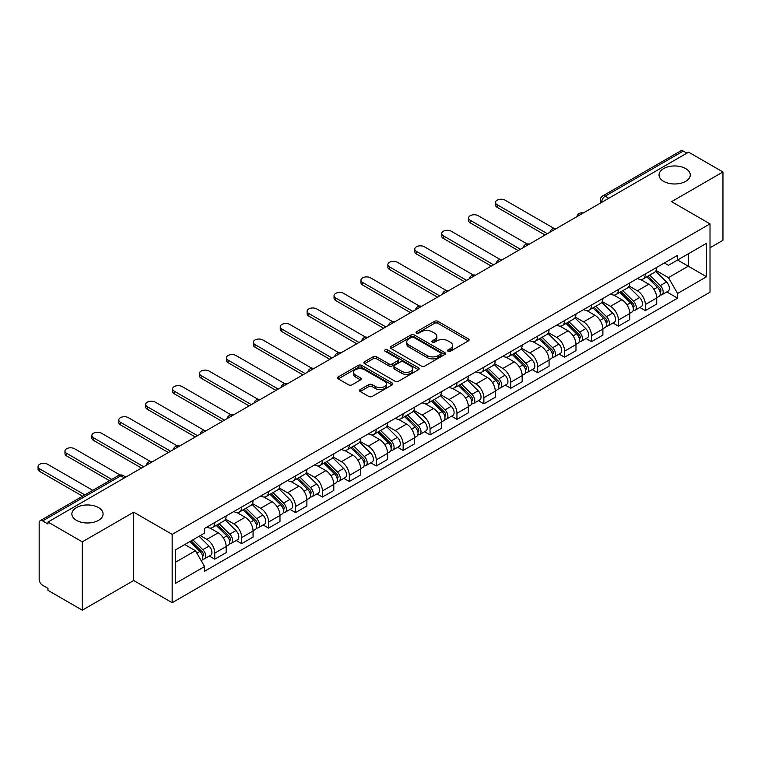 <?xml version="1.0" encoding="UTF-8"?>
<svg xmlns="http://www.w3.org/2000/svg" width="761" height="761" viewBox="0 0 761 761"><rect width="100%" height="100%" fill="white"/><g stroke="black" fill="none" stroke-linecap="round" stroke-linejoin="round"><path stroke-width="1.14" d="M448.039 351.268A1.674 0.97 0 0 0 450.407 351.268L468.395 340.88A2.397 1.379 0 0 0 469.099 339.91A2.397 1.379 0 0 0 468.395 338.93L437.927 321.332A2.397 1.379 0 0 0 434.541 321.332L416.543 331.72A1.674 0.97 0 0 0 416.058 332.405A1.674 0.97 0 0 0 416.543 333.09A1.674 0.97 0 0 0 418.921 333.09L421.242 331.748A7.667 4.423 0 0 1 432.086 331.748L434.626 333.213A7.667 4.423 0 0 1 436.862 336.343A7.667 4.423 0 0 1 434.626 339.463L432.296 340.814A1.674 0.97 0 0 0 431.801 341.499A1.674 0.97 0 0 0 432.296 342.184A1.674 0.97 0 0 0 434.664 342.184L436.995 340.833A7.667 4.423 0 0 1 447.829 340.833L450.369 342.298A7.667 4.423 0 0 1 452.614 345.427A7.667 4.423 0 0 1 450.369 348.557L448.039 349.898A1.674 0.97 0 0 0 447.554 350.583A1.674 0.97 0 0 0 448.039 351.268L448.039 349.898M98.511 507.597A15.61 9.018 0 0 0 81.503 505.646A15.61 9.018 0 0 0 71.867 513.97A15.61 9.018 0 0 0 76.433 520.343A15.61 9.018 0 0 0 93.451 522.303A15.61 9.018 0 0 0 103.087 513.97A15.61 9.018 0 0 0 98.511 507.597M685.69 168.59A15.61 9.018 0 0 0 668.681 166.64A15.61 9.018 0 0 0 659.036 174.963A15.61 9.018 0 0 0 663.611 181.337A15.61 9.018 0 0 0 680.629 183.296A15.61 9.018 0 0 0 690.265 174.963A15.61 9.018 0 0 0 685.69 168.59M360.21 389.565A2.397 1.379 0 0 0 359.506 390.545A2.397 1.379 0 0 0 360.21 391.525L368.762 396.452A2.397 1.379 0 0 0 372.148 396.452L392.124 384.923A2.397 1.379 0 0 0 392.828 383.944A2.397 1.379 0 0 0 392.124 382.964L361.646 365.375A2.397 1.379 0 0 0 358.26 365.375L338.284 376.904A2.397 1.379 0 0 0 337.58 377.884A2.397 1.379 0 0 0 338.284 378.864L348.605 384.828A2.397 1.379 0 0 0 351.991 384.828L360.543 379.891A2.397 1.379 0 0 0 361.247 378.911A2.397 1.379 0 0 0 360.543 377.932L355.425 374.973A6.402 3.7 0 0 1 353.551 372.357A6.402 3.7 0 0 1 357.499 368.942A6.402 3.7 0 0 1 364.481 369.741L384.543 381.328A6.402 3.7 0 0 1 386.426 383.944A6.402 3.7 0 0 1 382.469 387.359A6.402 3.7 0 0 1 375.487 386.559L372.148 384.628A2.397 1.379 0 0 0 368.762 384.628L360.21 389.565L360.21 391.525M172.167 534.384L133.708 512.182L82.302 541.861L47.972 522.036L688.619 152.162L722.95 171.976L671.544 201.655L710.013 223.867L172.167 534.384L172.167 602.702L710.013 292.186L710.013 223.867M421.413 366.06A2.397 1.379 0 0 0 424.8 366.06L444.776 354.521A2.397 1.379 0 0 0 445.48 353.542A2.397 1.379 0 0 0 444.776 352.562L414.307 334.973A2.397 1.379 0 0 0 410.921 334.973L390.935 346.502A2.397 1.379 0 0 0 390.241 347.482A2.397 1.379 0 0 0 390.935 348.462L421.413 366.06M385.77 351.63A1.674 0.97 0 0 1 387.463 351.867L387.463 349.879L418.455 367.763A2.397 1.379 0 0 1 419.149 368.743A2.397 1.379 0 0 1 418.455 369.722L398.469 381.261A2.397 1.379 0 0 1 395.083 381.261L364.605 363.663L364.605 361.703A2.397 1.379 0 0 0 363.91 362.683A2.397 1.379 0 0 0 364.605 363.663M364.605 361.703L373.156 356.766A2.397 1.379 0 0 1 376.543 356.766L388.909 363.901A2.397 1.379 0 0 0 392.296 363.901L397.965 360.628A2.397 1.379 0 0 0 398.669 359.649A2.397 1.379 0 0 0 397.965 358.678L385.095 351.249A1.674 0.97 0 0 1 384.609 350.564A1.674 0.97 0 0 1 385.637 349.67A1.674 0.97 0 0 1 387.463 349.879M82.302 541.861L82.302 610.179L47.972 590.355L47.972 588.367L42.626 585.276A4.88 2.816 -120 0 1 39.172 579.302L39.172 522.931A4.88 2.816 -120 0 1 40.19 520.705L118.326 475.587A4.88 2.816 60 0 1 120.771 475.825L42.626 520.943A4.88 2.816 -120 0 0 40.19 520.705M710.013 247.772L722.95 240.295L722.95 171.976M82.302 610.179L133.708 580.5L172.167 602.702M47.972 522.036L47.972 524.034L42.626 520.943M608.762 198.269L605.138 196.176A4.88 2.816 60 0 0 602.693 195.938L680.838 150.821A4.88 2.816 60 0 1 683.273 151.068L605.138 196.176A4.88 2.816 120 0 0 601.685 202.16L601.685 202.359M686.898 153.161L683.273 151.068M645.328 273.96A11.225 6.478 60 0 1 643.007 279.002L654.384 272.428A11.225 6.478 -120 0 0 656.714 267.387M629.166 286.041L637.395 290.788A11.225 6.478 60 0 1 645.328 304.533L656.714 297.96A11.225 6.478 -120 0 0 648.781 284.214L640.629 279.515M656.714 297.96L656.714 304.039L645.328 310.612L639.868 307.454M643.007 279.002A11.225 6.478 60 0 1 637.48 278.488M645.328 304.533L645.328 310.612M618.417 289.494A11.225 6.478 60 0 1 616.096 294.536L627.483 287.962A11.225 6.478 -120 0 0 629.804 282.921M612.957 322.997L618.417 326.146L629.804 319.572L629.804 313.494A11.225 6.478 -120 0 0 621.87 299.758L613.718 295.049M616.096 294.536A11.225 6.478 60 0 1 610.569 294.031M602.255 301.584L610.484 306.331A11.225 6.478 60 0 1 618.417 320.067L618.417 326.146M591.506 305.028A11.225 6.478 60 0 1 589.185 310.069L600.572 303.496A11.225 6.478 -120 0 0 602.893 298.455M586.046 338.531L591.506 341.679L602.893 335.106L602.893 329.037A11.225 6.478 -120 0 0 594.959 315.292L586.807 310.583M589.185 310.069A11.225 6.478 60 0 1 583.658 309.565M575.354 317.118L583.573 321.865A11.225 6.478 60 0 1 591.506 335.611L591.506 341.679M564.595 320.571A11.225 6.478 60 0 1 562.274 325.603L573.661 319.03A11.225 6.478 -120 0 0 575.982 313.998M559.145 354.065L564.595 357.213L575.982 350.64L575.982 344.571A11.225 6.478 -120 0 0 568.048 330.826L559.896 326.117M562.274 325.603A11.225 6.478 60 0 1 556.748 325.099M548.443 332.652L556.662 337.399A11.225 6.478 60 0 1 564.595 351.144L564.595 357.213M537.685 336.105A11.225 6.478 60 0 1 535.363 341.137L546.75 334.564A11.225 6.478 -120 0 0 549.071 329.532M532.234 369.599L537.685 372.757L549.071 366.184L549.071 360.105A11.225 6.478 -120 0 0 541.138 346.36L532.995 341.66M535.363 341.137A11.225 6.478 60 0 1 529.837 340.633M521.532 348.186L529.751 352.933A11.225 6.478 60 0 1 537.685 366.678L537.685 372.757M510.783 351.639A11.225 6.478 60 0 1 508.453 356.681L519.839 350.108A11.225 6.478 -120 0 0 522.16 345.066M505.323 385.142L510.783 388.291L522.16 381.718L522.16 375.639A11.225 6.478 -120 0 0 514.227 361.894L506.084 357.194M508.453 356.681A11.225 6.478 60 0 1 502.935 356.167M494.621 363.72L502.85 368.467A11.225 6.478 60 0 1 510.783 382.212L510.783 388.291M483.872 367.173A11.225 6.478 60 0 1 481.542 372.215L492.928 365.641A11.225 6.478 -120 0 0 495.259 360.6M478.412 400.676L483.872 403.825L495.259 397.252L495.259 391.173A11.225 6.478 -120 0 0 487.316 377.437L479.173 372.728M481.542 372.215A11.225 6.478 60 0 1 476.025 371.71M467.711 379.263L475.939 384.01A11.225 6.478 60 0 1 483.872 397.746L483.872 403.825M456.961 382.716A11.225 6.478 60 0 1 454.64 387.749L466.017 381.175A11.225 6.478 -120 0 0 468.348 376.143M451.501 416.21L456.961 419.359L468.348 412.785L468.348 406.716A11.225 6.478 -120 0 0 460.415 392.971L452.262 388.262M454.64 387.749A11.225 6.478 60 0 1 449.114 387.244M440.8 394.797L449.028 399.544A11.225 6.478 60 0 1 456.961 413.29L456.961 419.359M430.051 398.25A11.225 6.478 60 0 1 427.73 403.282L439.116 396.709A11.225 6.478 -120 0 0 441.437 391.677M424.59 431.744L430.051 434.902L441.437 428.329L441.437 422.25A11.225 6.478 -120 0 0 433.504 408.505L425.351 403.806M427.73 403.282A11.225 6.478 60 0 1 422.203 402.778M413.898 410.331L422.117 415.078A11.225 6.478 60 0 1 430.051 428.824L430.051 434.902M403.14 413.784A11.225 6.478 60 0 1 400.819 418.826L412.205 412.253A11.225 6.478 -120 0 0 414.526 407.211M397.68 447.278L403.14 450.436L414.526 443.863L414.526 437.784A11.225 6.478 -120 0 0 406.593 424.039L398.441 419.34M400.819 418.826A11.225 6.478 60 0 1 395.292 418.312M386.988 425.865L395.206 430.612A11.225 6.478 60 0 1 403.14 444.357L403.14 450.436M376.229 429.318A11.225 6.478 60 0 1 373.908 434.36L385.294 427.787A11.225 6.478 -120 0 0 387.615 422.745M370.778 462.821L376.229 465.97L387.615 459.397L387.615 453.318A11.225 6.478 -120 0 0 379.682 439.582L371.53 434.873M373.908 434.36A11.225 6.478 60 0 1 368.381 433.856M360.077 441.399L368.295 446.155A11.225 6.478 60 0 1 376.229 459.891L376.229 465.97M349.328 444.852A11.225 6.478 60 0 1 346.997 449.894L358.383 443.321A11.225 6.478 -120 0 0 360.704 438.279M343.867 478.355L349.328 481.504L360.704 474.931L360.704 468.862A11.225 6.478 -120 0 0 352.771 455.116L344.628 450.407M346.997 449.894A11.225 6.478 60 0 1 341.48 449.39M333.166 456.942L341.385 461.689A11.225 6.478 60 0 1 349.328 475.435L349.328 481.504M322.417 460.395A11.225 6.478 60 0 1 320.086 465.428L331.473 458.854A11.225 6.478 -120 0 0 333.803 453.822M316.957 493.889L322.417 497.038L333.803 490.465L333.803 484.396A11.225 6.478 -120 0 0 325.86 470.65L317.718 465.941M320.086 465.428A11.225 6.478 60 0 1 314.569 464.923M306.255 472.476L314.483 477.223A11.225 6.478 60 0 1 322.417 490.969L322.417 497.038M295.506 475.929A11.225 6.478 60 0 1 293.185 480.962L304.562 474.388A11.225 6.478 -120 0 0 306.892 469.356M290.046 509.423L295.506 512.581L306.892 506.008L306.892 499.929A11.225 6.478 -120 0 0 298.959 486.184L290.807 481.485M293.185 480.962A11.225 6.478 60 0 1 287.658 480.457M279.344 488.01L287.572 492.757A11.225 6.478 60 0 1 295.506 506.503L295.506 512.581M268.595 491.463A11.225 6.478 60 0 1 266.274 496.505L277.66 489.932A11.225 6.478 -120 0 0 279.981 484.89M263.135 524.966L268.595 528.115L279.981 521.542L279.981 515.463A11.225 6.478 -120 0 0 272.048 501.718L263.896 497.019M266.274 496.505A11.225 6.478 60 0 1 260.747 495.991M252.443 503.544L260.662 508.291A11.225 6.478 60 0 1 268.595 522.036L268.595 528.115M241.684 506.997A11.225 6.478 60 0 1 239.363 512.039L250.75 505.466A11.225 6.478 -120 0 0 253.071 500.424M236.224 540.5L241.684 543.649L253.071 537.076L253.071 530.997A11.225 6.478 -120 0 0 245.137 517.261L236.985 512.553M239.363 512.039A11.225 6.478 60 0 1 233.836 511.535M225.532 519.088L233.751 523.834A11.225 6.478 60 0 1 241.684 537.57L241.684 543.649M214.773 522.541A11.225 6.478 60 0 1 212.452 527.573L223.839 521A11.225 6.478 -120 0 0 226.16 515.968M209.323 556.034L214.773 559.183L226.16 552.61L226.16 546.541A11.225 6.478 -120 0 0 218.226 532.795L210.074 528.086M212.452 527.573A11.225 6.478 60 0 1 206.925 527.069M200.286 535.582L206.84 539.368A11.225 6.478 60 0 1 214.773 553.114L214.773 559.183M664.391 262.954L668.443 265.294L706.56 243.282L688.277 253.841L688.277 266.188L668.443 277.641L656.077 270.507M175.62 562.17L195.453 550.717L204.595 566.555L175.62 583.287L175.62 549.822L204.595 533.09L204.595 528.41L677.585 255.335L677.585 260.015L706.56 276.747L677.585 293.48L668.443 277.641M706.56 243.282L706.56 276.747M204.595 566.555L204.595 571.235L677.585 298.16L677.585 293.48M133.708 512.182L133.708 580.5M195.453 550.717L184.761 544.543M666.779 291.92L677.585 298.16M448.714 351.506L450.369 350.545A7.667 4.423 0 0 0 452.614 347.425L452.614 345.427M436.862 336.343L436.862 338.331A7.667 4.423 0 0 1 434.626 341.461L432.961 342.412M468.367 340.899L437.927 323.32A2.397 1.379 0 0 0 434.541 323.32L417.218 333.328M444.776 352.562L444.776 354.521L414.307 336.961A2.397 1.379 0 0 0 410.921 336.961L390.973 348.481M440.543 354.226A1.674 0.97 0 0 0 441.038 353.542A1.674 0.97 0 0 0 440.543 352.857L413.794 337.418A1.674 0.97 0 0 0 411.425 337.418L408.971 338.835A7.667 4.423 0 0 0 406.726 341.955A7.667 4.423 0 0 0 408.971 345.085L427.254 355.644A7.667 4.423 0 0 0 438.089 355.644L440.543 354.226L440.543 356.215A1.674 0.97 0 0 0 441.038 355.539L441.038 353.542M406.726 341.955L406.726 343.953A7.667 4.423 0 0 0 408.971 347.083L408.971 345.085M440.543 356.215L438.089 357.632A7.667 4.423 0 0 1 427.254 357.632L408.971 347.083M364.643 363.682L373.156 358.764L373.156 356.766M398.669 359.649L398.669 361.646A2.397 1.379 0 0 1 397.965 362.626L392.296 365.898A2.397 1.379 0 0 1 388.909 365.898L376.543 358.764A2.397 1.379 0 0 0 373.156 358.764M387.463 351.867L418.417 369.741M401.732 371.311A6.402 3.7 0 0 0 408.714 372.11A6.402 3.7 0 0 0 412.662 368.695A6.402 3.7 0 0 0 410.788 366.079L403.72 361.998A2.397 1.379 0 0 0 400.334 361.998L394.664 365.27A2.397 1.379 0 0 0 393.96 366.25A2.397 1.379 0 0 0 394.664 367.23L401.732 371.311L401.732 373.299A6.402 3.7 0 0 0 408.714 374.108A6.402 3.7 0 0 0 412.662 370.683L412.662 368.695M393.96 366.25L393.96 368.238A2.397 1.379 0 0 0 394.664 369.218L394.664 367.23M401.732 373.299L394.664 369.218M386.426 383.944L386.426 385.932A6.402 3.7 0 0 1 382.469 389.356A6.402 3.7 0 0 1 375.487 388.548L372.148 386.617A2.397 1.379 0 0 0 368.762 386.617L360.238 391.535M353.551 372.357L353.551 374.355A6.402 3.7 0 0 0 355.425 376.971L355.425 374.973M360.514 379.91L355.425 376.971M392.124 382.964L392.124 384.923L361.646 367.363A2.397 1.379 0 0 0 358.26 367.363L338.312 378.883M646.774 276.823L657.38 287.278A6.098 3.52 60 0 1 658.988 296.419L656.705 297.732M648.886 278.906L653.385 281.503M554.008 228.405L505.085 200.162A5.612 3.244 -0 0 0 498.969 199.458A5.612 3.244 -0 0 0 495.506 202.455A5.612 3.244 -0 0 0 497.152 204.747L547.349 233.722M647.953 276.138L659.559 287.591A2.93 1.693 60 0 1 660.329 291.986A2.93 1.693 60 0 1 660.063 292.091M649.704 275.13L660.31 285.584A6.098 3.52 60 0 1 661.918 294.726A6.098 3.52 60 0 1 660.072 294.926M655.64 271.268L666.522 281.998A6.098 3.52 60 0 1 668.129 291.14L661.918 294.726M545.104 235.025L497.152 207.334A5.612 3.244 180 0 1 495.506 205.042L495.506 202.455M619.863 292.357L630.469 302.811A6.098 3.52 60 0 1 632.077 311.953L629.804 313.275M621.984 294.44L626.474 297.037M527.097 243.948L478.174 215.696A5.612 3.244 -0 0 0 472.067 215.002A5.612 3.244 -0 0 0 468.595 217.988A5.612 3.244 -0 0 0 470.241 220.281L520.438 249.266M621.043 291.672L632.648 303.125A2.93 1.693 60 0 1 633.418 307.52A2.93 1.693 60 0 1 633.152 307.625M622.802 290.664L633.399 301.118A6.098 3.52 60 0 1 635.007 310.26A6.098 3.52 60 0 1 633.162 310.459M628.729 286.802L639.611 297.532A6.098 3.52 60 0 1 641.219 306.683L635.007 310.26M518.193 250.559L470.241 222.868A5.612 3.244 180 0 1 468.595 220.576L468.595 217.988M592.952 307.891L603.559 318.345A6.098 3.52 60 0 1 605.166 327.496L602.893 328.809M595.073 309.974L599.563 312.571M500.186 259.482L451.273 231.239A5.612 3.244 -0 0 0 445.156 230.535A5.612 3.244 -0 0 0 441.694 233.532A5.612 3.244 -0 0 0 443.33 235.815L493.528 264.799M594.132 307.216L605.737 318.669A2.93 1.693 60 0 1 606.517 323.054A2.93 1.693 60 0 1 606.241 323.159M595.892 306.198L606.488 316.652A6.098 3.52 60 0 1 608.096 325.803A6.098 3.52 60 0 1 606.26 325.993M601.818 302.336L612.7 313.075A6.098 3.52 60 0 1 614.308 322.217L608.096 325.803M491.283 266.093L443.33 238.412A5.612 3.244 180 0 1 441.694 236.119L441.694 233.532M566.051 323.425L576.648 333.889A6.098 3.52 60 0 1 578.255 343.03L575.982 344.343M568.163 325.518L572.653 328.105M473.275 275.016L424.362 246.773A5.612 3.244 -0 0 0 418.246 246.069A5.612 3.244 -0 0 0 414.783 249.066A5.612 3.244 -0 0 0 416.429 251.358L466.617 280.333M567.221 322.75L578.836 334.203A2.93 1.693 60 0 1 579.606 338.588A2.93 1.693 60 0 1 579.34 338.693M568.981 321.732L579.578 332.196A6.098 3.52 60 0 1 581.185 341.337A6.098 3.52 60 0 1 579.349 341.537M574.907 317.879L585.789 328.609A6.098 3.52 60 0 1 587.397 337.751L581.185 341.337M464.381 281.627L416.429 253.946A5.612 3.244 180 0 1 414.783 251.653L414.783 249.066M539.14 338.959L549.737 349.423A6.098 3.52 60 0 1 551.345 358.564L549.071 359.877M541.252 341.052L545.742 343.639M446.374 290.55L397.451 262.307A5.612 3.244 -0 0 0 391.335 261.603A5.612 3.244 -0 0 0 387.872 264.6A5.612 3.244 -0 0 0 389.518 266.892L439.715 295.867M540.31 338.284L551.925 349.737A2.93 1.693 60 0 1 552.695 354.122A2.93 1.693 60 0 1 552.429 354.236M542.07 337.275L552.667 347.729A6.098 3.52 60 0 1 554.284 356.871A6.098 3.52 60 0 1 552.438 357.071M548.006 333.413L558.878 344.143A6.098 3.52 60 0 1 560.486 353.285L554.284 356.871M437.47 297.161L389.518 269.48A5.612 3.244 180 0 1 387.872 267.187L387.872 264.6M512.229 354.502L522.826 364.957A6.098 3.52 60 0 1 524.434 374.098L522.16 375.411M514.341 356.586L518.84 359.182M419.463 306.084L370.54 277.841A5.612 3.244 -0 0 0 364.424 277.147A5.612 3.244 -0 0 0 360.961 280.134A5.612 3.244 -0 0 0 362.607 282.426L412.804 311.401M513.409 353.817L525.014 365.27A2.93 1.693 60 0 1 525.784 369.665A2.93 1.693 60 0 1 525.518 369.77M515.159 352.809L525.765 363.263A6.098 3.52 60 0 1 527.373 372.405A6.098 3.52 60 0 1 525.528 372.605M521.095 348.947L531.968 359.677A6.098 3.52 60 0 1 533.585 368.819L527.373 372.405M410.56 312.704L362.607 285.014A5.612 3.244 180 0 1 360.961 282.721L360.961 280.134M485.318 370.036L495.915 380.49A6.098 3.52 60 0 1 497.532 389.642L495.249 390.954M487.43 372.119L491.929 374.716M392.552 321.627L343.63 293.385A5.612 3.244 -0 0 0 337.513 292.681A5.612 3.244 -0 0 0 334.05 295.668A5.612 3.244 -0 0 0 335.696 297.96L385.894 326.945M486.498 369.361L498.103 380.804A2.93 1.693 60 0 1 498.874 385.199A2.93 1.693 60 0 1 498.607 385.304M488.248 368.343L498.855 378.797A6.098 3.52 60 0 1 500.462 387.948A6.098 3.52 60 0 1 498.617 388.139M494.184 364.481L505.066 375.211A6.098 3.52 60 0 1 506.674 384.362L500.462 387.948M383.649 328.238L335.696 300.547A5.612 3.244 180 0 1 334.05 298.264L334.05 295.668M458.407 385.57L469.014 396.034A6.098 3.52 60 0 1 470.621 405.175L468.348 406.488M460.519 387.653L465.019 390.25M365.641 337.161L316.719 308.918A5.612 3.244 -0 0 0 310.612 308.215A5.612 3.244 -0 0 0 307.14 311.211A5.612 3.244 -0 0 0 308.785 313.494L358.983 342.479M459.587 384.895L471.192 396.348A2.93 1.693 60 0 1 471.963 400.733A2.93 1.693 60 0 1 471.696 400.838M461.337 383.877L471.944 394.341A6.098 3.52 60 0 1 473.551 403.482A6.098 3.52 60 0 1 471.706 403.672M467.273 380.015L478.155 390.754A6.098 3.52 60 0 1 479.763 399.896L473.551 403.482M356.738 343.772L308.785 316.091A5.612 3.244 180 0 1 307.14 313.798L307.14 311.211M431.497 401.104L442.103 411.568A6.098 3.52 60 0 1 443.711 420.709L441.437 422.022M433.618 403.197L438.108 405.784M338.731 352.695L289.808 324.452A5.612 3.244 -0 0 0 283.701 323.748A5.612 3.244 -0 0 0 280.238 326.745A5.612 3.244 -0 0 0 281.874 329.037L332.072 358.012M432.676 400.429L444.281 411.882A2.93 1.693 60 0 1 445.052 416.267A2.93 1.693 60 0 1 444.785 416.372M434.436 399.411L445.033 409.875A6.098 3.52 60 0 1 446.64 419.016A6.098 3.52 60 0 1 444.805 419.216M440.362 395.558L451.244 406.288A6.098 3.52 60 0 1 452.852 415.43L446.64 419.016M329.827 359.306L281.874 331.625A5.612 3.244 180 0 1 280.238 329.332L280.238 326.745M404.595 416.648L415.192 427.102A6.098 3.52 60 0 1 416.8 436.243L414.526 437.556M406.707 418.731L411.197 421.328M311.82 368.229L262.906 339.986A5.612 3.244 -0 0 0 256.79 339.282A5.612 3.244 -0 0 0 253.327 342.279A5.612 3.244 -0 0 0 254.973 344.571L305.161 373.546M405.765 415.963L417.37 427.416A2.93 1.693 60 0 1 418.15 431.81A2.93 1.693 60 0 1 417.884 431.915M407.525 414.954L418.122 425.409A6.098 3.52 60 0 1 419.73 434.55A6.098 3.52 60 0 1 417.894 434.75M413.451 411.092L424.334 421.822A6.098 3.52 60 0 1 425.941 430.964L419.73 434.55M302.926 374.84L254.973 347.159A5.612 3.244 180 0 1 253.327 344.866L253.327 342.279M377.684 432.181L388.281 442.636A6.098 3.52 60 0 1 389.889 451.777L387.615 453.099M379.796 434.265L384.286 436.862M284.909 383.772L235.996 355.52A5.612 3.244 -0 0 0 229.879 354.826A5.612 3.244 -0 0 0 226.417 357.813A5.612 3.244 -0 0 0 228.062 360.105L278.25 389.09M378.854 431.497L390.469 442.95A2.93 1.693 60 0 1 391.24 447.344A2.93 1.693 60 0 1 390.973 447.449M380.614 430.488L391.211 440.942A6.098 3.52 60 0 1 392.819 450.084A6.098 3.52 60 0 1 390.983 450.284M386.55 426.626L397.423 437.356A6.098 3.52 60 0 1 399.03 446.507L392.819 450.084M276.015 390.383L228.062 362.693A5.612 3.244 180 0 1 226.417 360.4L226.417 357.813M350.773 447.715L361.37 458.17A6.098 3.52 60 0 1 362.978 467.321L360.704 468.633M352.885 449.799L357.375 452.395M258.008 399.306L209.085 371.064A5.612 3.244 -0 0 0 202.968 370.36A5.612 3.244 -0 0 0 199.506 373.347A5.612 3.244 -0 0 0 201.151 375.639L251.349 404.624M351.943 447.04L363.558 458.493A2.93 1.693 60 0 1 364.329 462.878A2.93 1.693 60 0 1 364.062 462.983M353.703 446.022L364.31 456.476A6.098 3.52 60 0 1 365.917 465.627A6.098 3.52 60 0 1 364.072 465.818M359.639 442.16L370.512 452.9A6.098 3.52 60 0 1 372.119 462.041L365.917 465.627M249.104 405.917L201.151 378.227A5.612 3.244 180 0 1 199.506 375.944L199.506 373.347M323.863 463.249L334.46 473.713A6.098 3.52 60 0 1 336.077 482.855L333.794 484.167M325.974 465.332L330.474 467.929M231.097 414.84L182.174 386.598A5.612 3.244 -0 0 0 176.057 385.894A5.612 3.244 -0 0 0 172.595 388.89A5.612 3.244 -0 0 0 174.24 391.173L224.438 420.158M325.042 462.574L336.647 474.027A2.93 1.693 60 0 1 337.418 478.412A2.93 1.693 60 0 1 337.152 478.517M326.792 461.556L337.399 472.02A6.098 3.52 60 0 1 339.006 481.161A6.098 3.52 60 0 1 337.161 481.352M332.728 457.703L343.601 468.434A6.098 3.52 60 0 1 345.218 477.575L339.006 481.161M222.193 421.451L174.24 393.77A5.612 3.244 180 0 1 172.595 391.477L172.595 388.89M296.952 478.783L307.558 489.247A6.098 3.52 60 0 1 309.166 498.388L306.883 499.701M299.063 480.876L303.563 483.463M204.186 430.374L155.263 402.131A5.612 3.244 -0 0 0 149.146 401.428A5.612 3.244 -0 0 0 145.684 404.424A5.612 3.244 -0 0 0 147.33 406.716L197.527 435.692M298.131 478.108L309.737 489.561A2.93 1.693 60 0 1 310.507 493.946A2.93 1.693 60 0 1 310.241 494.06M299.882 477.09L310.488 487.554A6.098 3.52 60 0 1 312.096 496.695A6.098 3.52 60 0 1 310.25 496.895M305.817 473.237L316.7 483.967A6.098 3.52 60 0 1 318.307 493.109L312.096 496.695M195.282 436.985L147.33 409.304A5.612 3.244 180 0 1 145.684 407.011L145.684 404.424M270.041 494.327L280.647 504.781A6.098 3.52 60 0 1 282.255 513.922L279.981 515.235M272.162 496.41L276.652 499.007M177.275 445.908L128.352 417.665A5.612 3.244 -0 0 0 122.245 416.971A5.612 3.244 -0 0 0 118.783 419.958A5.612 3.244 -0 0 0 120.419 422.25L170.616 451.225M271.22 493.642L282.826 505.095A2.93 1.693 60 0 1 283.596 509.49A2.93 1.693 60 0 1 283.33 509.594M272.98 492.633L283.577 503.088A6.098 3.52 60 0 1 285.185 512.229A6.098 3.52 60 0 1 283.339 512.429M278.906 488.771L289.789 499.501A6.098 3.52 60 0 1 291.396 508.643L285.185 512.229M168.371 452.529L120.419 424.838A5.612 3.244 180 0 1 118.783 422.545L118.783 419.958M243.13 509.86L253.736 520.315A6.098 3.52 60 0 1 255.344 529.466L253.071 530.778M245.251 511.944L249.741 514.541M150.364 461.451L101.451 433.209A5.612 3.244 -0 0 0 95.334 432.505A5.612 3.244 -0 0 0 91.872 435.492A5.612 3.244 -0 0 0 93.508 437.784L143.705 466.769M244.31 509.185L255.915 520.629A2.93 1.693 60 0 1 256.695 525.023A2.93 1.693 60 0 1 256.428 525.128M246.069 508.167L256.666 518.622A6.098 3.52 60 0 1 258.274 527.773A6.098 3.52 60 0 1 256.438 527.963M251.996 504.305L262.878 515.035A6.098 3.52 60 0 1 264.486 524.186L258.274 527.773M141.47 468.063L93.508 440.372A5.612 3.244 180 0 1 91.872 438.089L91.872 435.492M216.229 525.394L226.826 535.858A6.098 3.52 60 0 1 228.433 545L226.16 546.312M218.34 527.478L222.83 530.075M120.01 474.988L74.54 448.743A5.612 3.244 -0 0 0 68.423 448.039A5.612 3.244 -0 0 0 64.961 451.035A5.612 3.244 -0 0 0 66.607 453.318L111.743 479.382M217.399 524.719L229.013 536.172A2.93 1.693 60 0 1 229.784 540.557A2.93 1.693 60 0 1 229.518 540.662M219.158 523.701L229.755 534.165A6.098 3.52 60 0 1 231.363 543.306A6.098 3.52 60 0 1 229.527 543.497M225.094 519.839L235.967 530.579A6.098 3.52 60 0 1 237.575 539.72L231.363 543.306M109.508 480.676L66.607 455.915A5.612 3.244 180 0 1 64.961 453.623L64.961 451.035M189.946 541.556L199.915 551.392A6.098 3.52 60 0 1 201.522 560.534L201.227 560.705M191.43 543.021L195.919 545.608M92.775 490.341L47.629 464.277A5.612 3.244 -0 0 0 41.513 463.573A5.612 3.244 -0 0 0 38.05 466.569A5.612 3.244 -0 0 0 39.696 468.862L84.842 494.926M191.125 540.871L202.103 551.706A2.93 1.693 60 0 1 202.873 556.091A2.93 1.693 60 0 1 202.607 556.196M192.875 539.863L202.845 549.699A6.098 3.52 60 0 1 204.462 558.84A6.098 3.52 60 0 1 202.616 559.04M199.087 536.277L209.056 546.113A6.098 3.52 60 0 1 210.664 555.254L204.462 558.84M82.597 496.22L39.696 471.449A5.612 3.244 180 0 1 38.05 469.156L38.05 466.569M601.856 202.255L601.685 202.16A4.88 2.816 0 0 1 600.258 200.162L600.258 203.177M241.684 537.57L253.071 530.997M268.595 522.036L279.981 515.463M295.506 506.503L306.892 499.929M322.417 490.969L333.803 484.396M349.328 475.435L360.704 468.862M376.229 459.891L387.615 453.318M403.14 444.357L414.526 437.784M430.051 428.824L441.437 422.25M456.961 413.29L468.348 406.716M483.872 397.746L495.259 391.173M510.783 382.212L522.16 375.639M537.685 366.678L549.071 360.105M564.595 351.144L575.982 344.571M591.506 335.611L602.893 329.037M618.417 320.067L629.804 313.494M214.773 553.114L226.16 546.541M206.84 539.368L218.226 532.795M233.751 523.834L245.137 517.261M260.662 508.291L272.048 501.718M287.572 492.757L298.959 486.184M314.483 477.223L325.86 470.65M341.385 461.689L352.771 455.116M368.295 446.155L379.682 439.582M395.206 430.612L406.593 424.039M422.117 415.078L433.504 408.505M449.028 399.544L460.415 392.971M475.939 384.01L487.316 377.437M502.85 368.467L514.227 361.894M529.751 352.933L541.138 346.36M556.662 337.399L568.048 330.826M583.573 321.865L594.959 315.292M610.484 306.331L621.87 299.758M637.395 290.788L648.781 284.214M582.755 213.289A4.88 2.816 120 0 0 580.595 214.526M555.844 228.823A4.88 2.816 120 0 0 553.685 230.069M528.933 244.357A4.88 2.816 120 0 0 526.783 245.603M502.022 259.891A4.88 2.816 120 0 0 499.872 261.137M475.111 275.425A4.88 2.816 120 0 0 472.962 276.671M448.21 290.968A4.88 2.816 120 0 0 446.051 292.205M421.299 306.502A4.88 2.816 120 0 0 419.14 307.748M394.388 322.036A4.88 2.816 120 0 0 392.229 323.282M367.477 337.57A4.88 2.816 120 0 0 365.328 338.816M340.567 353.114A4.88 2.816 120 0 0 338.417 354.35M313.656 368.647A4.88 2.816 120 0 0 311.506 369.894M286.754 384.181A4.88 2.816 120 0 0 284.595 385.427M259.843 399.715A4.88 2.816 120 0 0 257.684 400.961M232.933 415.249A4.88 2.816 120 0 0 230.773 416.495M206.022 430.793A4.88 2.816 120 0 0 203.872 432.029M179.111 446.327A4.88 2.816 120 0 0 176.961 447.573M152.2 461.86A4.88 2.816 120 0 0 150.05 463.107M124.385 477.918L120.771 475.825A4.88 2.816 120 0 1 123.206 475.587A4.88 4.88 0 0 0 118.326 475.587M450.369 350.545L450.369 348.557M432.296 342.184L432.296 340.814M434.626 341.461L434.626 339.463M416.543 333.09L416.543 331.72M434.541 323.32L434.541 321.332M437.927 323.32L437.927 321.332M468.395 340.88L468.395 338.93M390.935 348.462L390.935 346.502M410.921 336.961L410.921 334.973M414.307 336.961L414.307 334.973M427.254 357.632L427.254 355.644M438.089 357.632L438.089 355.644M376.543 358.764L376.543 356.766M388.909 365.898L388.909 363.901M392.296 365.898L392.296 363.901M397.965 362.626L397.965 360.628M418.455 369.722L418.455 367.763M368.762 386.617L368.762 384.628M372.148 386.617L372.148 384.628M375.487 388.548L375.487 386.559M360.543 379.891L360.543 377.932M338.284 378.864L338.284 376.904M358.26 367.363L358.26 365.375M361.646 367.363L361.646 365.375M657.38 287.278L653.87 289.304M660.938 290.645L659.835 291.273M666.522 281.998L660.31 285.584M497.152 207.334L497.152 204.747M630.469 302.811L626.959 304.838M634.027 306.179L632.933 306.816M639.611 297.532L633.399 301.118M470.241 222.868L470.241 220.281M603.559 318.345L600.058 320.371M607.116 321.713L606.022 322.35M612.7 313.075L606.488 316.652M443.33 238.412L443.33 235.815M576.648 333.889L573.147 335.905M580.205 337.247L579.111 337.884M585.789 328.609L579.578 332.196M416.429 253.946L416.429 251.358M549.737 349.423L546.236 351.439M553.304 352.79L552.201 353.418M558.878 344.143L552.667 347.729M389.518 269.48L389.518 266.892M522.826 364.957L519.325 366.983M526.393 368.324L525.29 368.952M531.968 359.677L525.765 363.263M362.607 285.014L362.607 282.426M495.915 380.49L492.415 382.517M499.482 383.858L498.379 384.495M505.066 375.211L498.855 378.797M335.696 300.547L335.696 297.96M469.014 396.034L465.504 398.051M472.571 399.392L471.478 400.029M478.155 390.754L471.944 394.341M308.785 316.091L308.785 313.494M442.103 411.568L438.602 413.584M445.661 414.926L444.567 415.563M451.244 406.288L445.033 409.875M281.874 331.625L281.874 329.037M415.192 427.102L411.691 429.128M418.75 430.469L417.656 431.097M424.334 421.822L418.122 425.409M254.973 347.159L254.973 344.571M388.281 442.636L384.781 444.662M391.848 446.003L390.745 446.64M397.423 437.356L391.211 440.942M228.062 362.693L228.062 360.105M361.37 458.17L357.87 460.196M364.938 461.537L363.834 462.174M370.512 452.9L364.31 456.476M201.151 378.227L201.151 375.639M334.46 473.713L330.959 475.73M338.027 477.071L336.923 477.708M343.601 468.434L337.399 472.02M174.24 393.77L174.24 391.173M307.558 489.247L304.048 491.264M311.116 492.614L310.012 493.242M316.7 483.967L310.488 487.554M147.33 409.304L147.33 406.716M280.647 504.781L277.137 506.807M284.205 508.148L283.111 508.776M289.789 499.501L283.577 503.088M120.419 424.838L120.419 422.25M253.736 520.315L250.236 522.341M257.294 523.682L256.2 524.319M262.878 515.035L256.666 518.622M93.508 440.372L93.508 437.784M226.826 535.858L223.325 537.875M230.383 539.216L229.289 539.853M235.967 530.579L229.755 534.165M66.607 455.915L66.607 453.318M199.915 551.392L196.861 553.152M203.482 554.75L202.378 555.387M209.056 546.113L202.845 549.699M39.696 471.449L39.696 468.862M583.164 213.042A4.88 4.88 0 0 0 576.905 216.657M556.253 228.585A4.88 4.88 0 0 0 549.994 232.2M529.352 244.119A4.88 4.88 0 0 0 523.092 247.734M502.441 259.653A4.88 4.88 0 0 0 496.182 263.268M475.53 275.187A4.88 4.88 0 0 0 469.271 278.802M448.619 290.731A4.88 4.88 0 0 0 442.36 294.336M421.708 306.264A4.88 4.88 0 0 0 415.449 309.879M394.797 321.798A4.88 4.88 0 0 0 388.538 325.413M367.896 337.332A4.88 4.88 0 0 0 361.637 340.947M340.985 352.866A4.88 4.88 0 0 0 334.726 356.481M314.074 368.41A4.88 4.88 0 0 0 307.815 372.024M287.163 383.944A4.88 4.88 0 0 0 280.904 387.558M260.252 399.477A4.88 4.88 0 0 0 253.993 403.092M233.342 415.011A4.88 4.88 0 0 0 227.082 418.626M206.44 430.555A4.88 4.88 0 0 0 200.172 434.16M179.529 446.089A4.88 4.88 0 0 0 173.27 449.703M152.619 461.623A4.88 4.88 0 0 0 146.359 465.237M125.822 477.09L123.206 475.587M602.693 195.938A4.88 4.88 0 0 0 600.258 200.162"/></g></svg>
